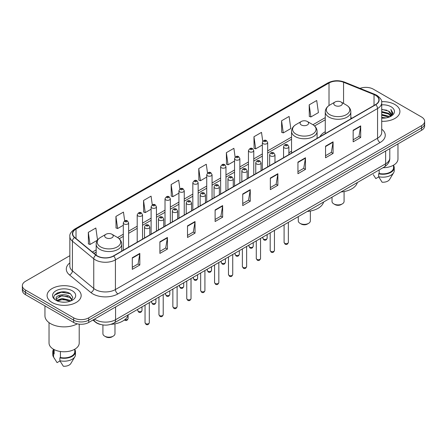 <?xml version="1.0" encoding="UTF-8"?>
<svg xmlns="http://www.w3.org/2000/svg" width="447" height="447" viewBox="0 0 447 447"><rect width="100%" height="100%" fill="white"/><g stroke="black" fill="none" stroke-linecap="round" stroke-linejoin="round"><path stroke-width="0.67" d="M291.539 151.192A18.813 10.862 0 0 0 288.885 152.952M325.271 131.714A18.813 10.862 0 0 0 319.979 136.67M100.642 324.477A10.65 6.146 180 0 1 95.563 322.231L92.915 320.046M65.541 292.003A14.198 8.197 0 0 0 57.233 292.986M69.849 255.695L25.468 281.319A10.65 6.146 0 0 0 22.35 285.667L22.35 290.304A10.65 6.146 0 0 0 25.468 294.651L73.66 322.471A10.65 6.146 0 0 0 88.718 322.471L421.532 130.323A10.65 6.146 0 0 0 424.65 125.976L424.65 123.657A10.65 6.146 0 0 1 421.532 128.004A10.65 6.146 0 0 0 424.65 123.657L424.65 121.338A10.65 6.146 0 0 0 421.532 116.991L373.34 89.171A10.65 6.146 0 0 0 360.008 88.361M22.35 285.667A10.65 6.146 0 0 0 25.468 290.014L73.66 317.834A10.65 6.146 0 0 0 88.718 317.834L88.718 320.153L421.532 128.004L88.718 320.153A10.65 6.146 0 0 1 73.66 320.153A10.65 6.146 0 0 0 88.718 320.153L88.718 322.471M25.468 290.014L25.468 292.332L73.66 320.153L25.468 292.332A10.65 6.146 0 0 1 22.35 287.985A10.65 6.146 0 0 0 25.468 292.332L25.468 294.651M394.924 104.531A17.036 9.834 0 0 0 381.637 101.676A17.036 9.834 0 0 1 394.924 104.531A17.036 9.834 0 0 1 399.914 111.487A17.036 9.834 0 0 0 394.924 104.531M76.169 288.561A17.036 9.834 0 0 0 57.602 286.432A17.036 9.834 0 0 0 47.086 295.517A17.036 9.834 0 0 0 52.075 302.474A17.036 9.834 0 0 0 70.643 304.608A17.036 9.834 0 0 0 81.158 295.517A17.036 9.834 0 0 0 76.169 288.561A17.036 9.834 0 0 0 57.602 286.432A17.036 9.834 0 0 0 47.086 295.517A17.036 9.834 0 0 0 52.075 302.474A17.036 9.834 0 0 0 70.643 304.608A17.036 9.834 0 0 0 81.158 295.517A17.036 9.834 0 0 0 76.169 288.561M375.547 95.312A11.359 6.56 180 0 1 378.877 99.949A11.359 6.56 180 0 1 375.547 104.587L113.415 255.93A11.359 6.56 180 0 1 96.077 255.053L74.744 237.463A11.359 6.56 180 0 1 72.693 233.703A11.359 6.56 180 0 1 76.018 229.065L329.014 82.997A11.359 6.56 180 0 1 343.564 82.259L374.033 94.58A11.359 6.56 180 0 1 375.547 95.312M375.748 95.2A11.644 6.722 0 0 0 374.195 94.446L343.726 82.125A11.644 6.722 0 0 0 328.819 82.879L75.817 228.948A11.644 6.722 0 0 0 74.515 237.558L95.848 255.148A11.644 6.722 0 0 0 113.616 256.047L375.748 104.704A11.644 6.722 0 0 0 375.748 95.2M132.29 257.757L132.29 269.351L139.822 265.004L139.822 253.41L132.29 257.757M132.29 267.289L138.089 263.942L139.788 253.795A2.838 1.637 -120 0 0 139.822 253.41M138.039 263.976L139.822 265.004M159.897 241.816L159.897 253.41L167.429 249.063L167.429 237.469L159.897 241.816M159.897 251.354L165.697 248.001L167.396 237.854A2.838 1.637 -120 0 0 167.429 237.469M165.647 248.035L167.429 249.063M187.505 225.875L187.505 237.469L195.037 233.122L195.037 221.528L187.505 225.875M187.505 235.413L193.305 232.066L195.009 221.913A2.838 1.637 -120 0 0 195.037 221.528M193.255 232.094L195.037 233.122M215.119 209.939L215.119 221.528L222.645 217.181L222.645 205.586L215.119 209.939M215.119 219.471L220.919 216.124L222.617 205.972A2.838 1.637 -120 0 0 222.645 205.586M220.863 216.152L222.645 217.181M353.164 130.239L353.164 141.828L360.69 137.48L360.69 125.892L353.164 130.239M353.164 139.771L358.963 136.424L360.662 126.277A2.838 1.637 -120 0 0 360.69 125.892M358.907 136.452L360.69 137.48M325.55 146.175L325.55 157.769L333.082 153.422L333.082 141.828L325.55 146.175M325.55 155.712L331.35 152.366L333.054 142.213A2.838 1.637 -120 0 0 333.082 141.828M331.3 152.393L333.082 153.422M297.942 162.116L297.942 173.71L305.474 169.363L305.474 157.769L297.942 162.116M297.942 171.654L303.742 168.307L305.441 158.154A2.838 1.637 -120 0 0 305.474 157.769M303.692 168.335L305.474 169.363M270.334 178.057L270.334 189.651L277.866 185.304L277.866 173.71L270.334 178.057M270.334 187.595L276.134 184.242L277.833 174.095A2.838 1.637 -120 0 0 277.866 173.71M276.084 184.276L277.866 185.304M242.727 193.998L242.727 205.592L250.253 201.239L250.253 189.651L242.727 193.998M242.727 203.53L248.526 200.183L250.225 190.036A2.838 1.637 -120 0 0 250.253 189.651M248.476 200.211L250.253 201.239M381.716 121.299A17.036 9.834 0 0 0 399.914 111.487A17.036 9.834 0 0 1 381.716 121.299M88.718 317.834L421.532 125.685A10.65 6.146 0 0 0 424.65 121.338M152.293 204.888L151.064 196.144L143.537 200.491L143.655 212.012M124.685 220.84L123.456 212.079L115.924 216.426L116.047 227.953M97.535 240.067L95.848 228.02L88.316 232.367L88.439 243.889M235.133 157.176L233.893 148.32L226.361 152.667L226.484 164.194M262.758 141.347L261.501 132.379L253.969 136.732L254.092 148.253M281.576 120.791L283.281 132.904L290.807 128.557L289.108 116.444L281.576 120.791L281.699 132.312M309.19 104.849L310.888 116.963L318.415 112.616L316.716 100.502L309.19 104.849L309.307 116.371M179.901 188.958L178.671 180.202L171.145 184.55L171.262 196.071M207.514 173.05L206.279 164.261L198.753 168.608L198.876 180.13M198.753 168.608L200.452 180.722L206.732 177.096M200.452 180.722L198.753 180.085M226.361 152.667L228.059 164.781L234.541 161.037M228.059 164.781L226.361 164.144M253.969 136.732L255.667 148.84L262.35 144.984M255.667 148.84L253.969 148.208M283.281 132.904L281.576 132.267M310.888 116.963L309.19 116.326M171.145 184.55L172.844 196.663L178.923 193.149M172.844 196.663L171.145 196.026M143.537 200.491L145.236 212.599L151.114 209.207M145.236 212.599L143.537 211.967M115.924 216.426L117.628 228.54L123.305 225.266M117.628 228.54L115.924 227.903M88.316 232.367L90.015 244.481L97.452 240.184M90.015 244.481L88.316 243.844M381.716 117.337L386.018 117.919M381.716 118.064L383.694 118.153M381.716 114.438L388.555 116.181L389.533 116.952M381.716 115.164L388.94 117.175M381.716 111.543L388.555 113.281L390.628 115.594M381.716 112.264L388.555 114.007L390.438 115.935M390.739 115.896L390.829 116.237M389.577 116.935A8.024 4.632 0 0 0 390.901 114.382A8.024 4.632 0 0 0 388.555 111.107L390.896 114.561M390.667 115.98L392.745 113.532L392.824 112.817L390.834 109.37L391.997 113.225L389.706 116.885M382.995 167.726A15.086 8.711 0 0 0 397.964 159.015L397.964 143.928M381.716 118.137A11.572 6.683 0 0 0 391.064 116.209A11.572 6.683 0 0 0 391.064 106.76A11.572 6.683 0 0 0 381.716 104.838M388.555 111.107L381.716 109.336M373.295 174.676L375.821 178.593L378.749 176.906M379.173 169.933L379.173 173.475A10.65 6.146 0 0 0 393.528 167.709L393.528 165.183M379.173 173.475L378.62 173.794L378.62 176.688L382.096 182.22A7.102 4.101 0 0 0 389.588 179.482L393.617 172.749A11.359 6.56 0 0 0 394.237 170.609L394.237 167.709A11.359 6.56 0 0 0 393.528 165.429M378.62 176.688A11.359 6.56 0 0 0 393.617 172.749M378.62 173.794A11.359 6.56 0 0 0 394.237 167.709M390.834 109.37L392.818 112.957M381.716 109.532L386.845 110.219M391.952 113.471L392.449 114.32M381.716 112.426L386.605 113.046M381.716 115.326L386.605 115.941M392.002 113.175L392.527 114.147M332.015 197.155L332.015 201.418A6.035 3.487 0 0 0 333.786 203.882L335.038 204.603A4.258 2.458 0 0 0 341.061 204.603L342.318 203.882A6.035 3.487 0 0 0 344.084 201.418L344.084 191.556M335.038 204.603L333.786 203.882A6.035 3.487 0 0 0 342.318 203.882M335.038 105.486A4.258 2.458 0 0 0 341.061 105.486A4.258 2.458 0 0 0 341.061 102.011L346.352 105.062A11.739 6.778 0 0 1 346.352 114.644A11.739 6.778 0 0 1 329.752 114.644A11.739 6.778 0 0 1 329.752 105.062C326.863 106.777 325.366 109.062 325.271 111.906A12.779 7.375 0 0 0 329.014 117.12A12.779 7.375 0 0 0 342.944 118.718A12.779 7.375 0 0 0 350.828 111.906C350.739 109.062 349.241 106.777 346.352 105.062L341.061 102.011A4.258 2.458 0 0 0 335.038 102.011A4.258 2.458 0 0 0 335.038 105.486M340.977 191.981A19.523 11.27 0 0 0 357.354 182.532M298.283 216.633L298.283 220.891A6.035 3.487 0 0 0 300.054 223.355L301.306 224.081A4.258 2.458 0 0 0 307.329 224.081L308.586 223.355A6.035 3.487 0 0 0 310.352 220.891L310.352 211.034M301.306 224.081L300.054 223.355A6.035 3.487 0 0 0 308.586 223.355M301.306 124.964A4.258 2.458 0 0 0 307.329 124.964A4.258 2.458 0 0 0 307.329 121.483L312.621 124.54A11.739 6.778 0 0 1 312.621 134.122A11.739 6.778 0 0 1 296.02 134.122A11.739 6.778 0 0 1 296.02 124.54C293.126 126.255 291.634 128.535 291.539 131.379A12.779 7.375 0 0 0 295.283 136.598A12.779 7.375 0 0 0 309.207 138.196A12.779 7.375 0 0 0 317.096 131.379C317.001 128.535 315.509 126.255 312.621 124.54L307.329 121.483A4.258 2.458 0 0 0 301.306 121.483A4.258 2.458 0 0 0 301.306 124.964M307.245 211.459A19.523 11.27 0 0 0 323.622 202.005M102.916 324.941L102.916 333.691A6.035 3.487 0 0 0 104.682 336.15L105.939 336.876A4.258 2.458 0 0 0 111.962 336.876L113.214 336.15A6.035 3.487 0 0 0 114.985 333.691L114.985 323.829M105.939 336.876L104.682 336.15A6.035 3.487 0 0 0 113.214 336.15M105.939 237.759A4.258 2.458 0 0 0 111.962 237.759A4.258 2.458 0 0 0 111.962 234.278L117.248 237.335A11.739 6.778 0 0 1 117.248 246.917A11.739 6.778 0 0 1 100.648 246.917A11.739 6.778 0 0 1 100.648 237.335C97.759 239.05 96.261 241.33 96.172 244.174A12.779 7.375 0 0 0 99.91 249.392A12.779 7.375 0 0 0 113.84 250.99A12.779 7.375 0 0 0 121.729 244.174C121.634 241.33 120.137 239.05 117.248 237.335L111.962 234.278A4.258 2.458 0 0 0 105.939 234.278A4.258 2.458 0 0 0 105.939 237.759M110.968 324.321A19.523 11.27 0 0 0 128.25 314.8M44.951 305.899L44.951 315.805A19.165 11.069 0 0 0 50.567 323.634A19.165 11.069 0 0 0 77.292 323.846M49.036 322.633L49.036 343.05A15.086 8.711 0 0 0 53.456 349.208A15.086 8.711 0 0 0 69.894 351.096A15.086 8.711 0 0 0 79.208 343.05L79.208 324.164M62.183 302.105L64.888 302.189M56.875 300.406L62.044 298.44L69.793 300.25L70.732 301.004M57.255 300.982L63.156 299.317L69.793 301.172M56.099 298.462L57.423 300.971M56.11 298.685C55.288 295.126 65.055 293.025 69.793 296.568L72.101 299.753M56.149 298.926L62.027 295.685L69.793 297.484L71.917 299.993M71.006 300.887L72.822 297.328L70.525 293.875C62.407 288.036 47.974 295.73 56.311 300.445L56.724 300.697M72.308 290.796A11.572 6.683 0 0 0 55.936 290.796A11.572 6.683 0 0 0 55.936 300.244A11.572 6.683 0 0 0 72.308 300.244A11.572 6.683 0 0 0 72.308 290.796M53.472 349.219L53.472 351.744A10.65 6.146 0 0 0 54.137 353.884L54.137 349.582M53.472 349.465A11.359 6.56 0 0 0 52.763 351.744L52.763 354.644A11.359 6.56 0 0 0 53.383 356.784A11.359 6.56 0 0 0 53.59 357.097L57.065 362.629L59.993 360.941M53.59 357.097L53.59 354.203L54.137 353.884M52.763 351.744A11.359 6.56 0 0 0 53.59 354.203M57.602 301.205L56.138 298.87M60.412 351.493L60.412 357.505A10.65 6.146 0 0 0 74.772 351.744L74.772 349.219M60.412 357.505L59.864 357.823L59.864 360.723L63.34 366.249A7.102 4.101 0 0 0 70.833 363.517L74.856 356.784A11.359 6.56 0 0 0 75.482 354.644L75.482 351.744A11.359 6.56 0 0 0 74.772 349.465M59.864 360.723A11.359 6.56 0 0 0 74.856 356.784M59.864 357.823A11.359 6.56 0 0 0 75.482 351.744M54.618 295.037L61.412 292.243L70.369 293.768M58.864 296.389L61.412 295.925L67.866 296.49M58.831 300.077L61.412 299.607L67.855 300.166M94.54 319.108A14.198 8.197 0 0 0 95.496 319.717A14.198 8.197 0 0 0 115.572 319.717L385.638 163.798A14.198 8.197 0 0 0 389.801 158.003C389.901 161.523 388.024 164.541 384.169 167.049L114.102 322.969A7.102 4.101 60 0 0 115.572 319.717L115.572 306.966M385.638 151.047L385.638 163.798A7.102 4.101 60 0 1 384.169 167.049M93.965 319.443A7.102 4.749 129.5 0 0 95.205 321.751L93.049 319.974M421.532 130.323L421.532 125.685M73.66 322.471L73.66 317.834M381.716 129.161A17.746 10.247 180 0 1 380.067 142.554L117.935 293.897A3.548 2.051 60 0 1 115.421 289.55L377.559 138.207A14.198 8.197 0 0 0 381.716 132.413L381.716 102.732A14.198 8.197 180 0 1 377.559 108.532A3.548 2.051 -120 0 0 375.748 104.704M117.935 293.897A17.746 10.247 180 0 1 92.836 293.897A17.746 10.247 180 0 1 90.847 292.528L69.508 274.939A17.746 10.247 180 0 1 69.849 262.909M95.345 289.55A14.198 8.197 0 0 0 115.421 289.55L115.421 259.869A14.198 8.197 180 0 1 93.753 258.774L72.42 241.184A14.198 8.197 180 0 1 69.849 236.485L69.849 266.161A14.198 8.197 0 0 0 72.42 270.865L93.753 288.455A14.198 8.197 0 0 0 95.345 289.55M381.716 102.732C382.191 100.514 380.559 98.044 376.821 95.312L374.955 94.406A3.548 1.665 112 0 0 374.195 94.446M374.955 94.406L344.486 82.086C338.608 80.007 333.026 80.309 327.746 82.997A3.548 2.051 60 0 1 328.819 82.879M75.817 228.948A3.548 2.051 -120 0 0 74.744 229.06C71.062 231.714 69.43 234.183 69.849 236.485M74.515 237.558A3.548 2.375 129.5 0 0 72.42 241.184L72.42 270.865A3.548 2.375 -50.5 0 1 69.508 274.939M344.486 82.086A3.548 1.665 112 0 0 343.726 82.125M95.848 255.148A3.548 2.375 129.5 0 0 93.753 258.774L93.753 288.455A3.548 2.375 -50.5 0 1 90.847 292.528M113.616 256.047A3.548 2.051 60 0 1 115.421 259.869L377.559 108.532L377.559 138.207A3.548 2.051 60 0 0 380.067 142.554M76.018 229.065L76.018 238.514M374.033 94.58L374.033 105.464M343.564 82.259L343.564 103.453M352.052 118.153L350.828 117.662M329.014 82.997L329.014 105.52M325.271 117.617L312.945 124.735M291.539 137.095L267.675 150.874M262.35 153.947L253.773 158.897M248.448 161.97L239.866 166.927M234.541 170L225.964 174.956M220.639 178.029L212.057 182.985M206.732 186.058L198.15 191.009M192.825 194.082L184.248 199.038M178.923 202.111L170.341 207.067M165.016 210.14L156.439 215.096M151.114 218.17L142.532 223.12M137.207 226.199L128.63 231.149M123.305 234.222L117.578 237.53M96.172 249.89L92.434 252.047M242.727 194.361L250.225 190.036M270.334 178.426L277.833 174.095M297.942 162.484L305.441 158.154M325.55 146.543L333.054 142.213M353.164 130.602L360.662 126.277M215.119 210.302L222.617 205.972M187.505 226.243L195.009 221.913M159.897 242.185L167.396 237.854M132.29 258.126L139.788 253.795M288.354 242.442C287.65 244.358 286.561 244.917 285.085 244.123L284.091 242.442A2.129 1.229 0 0 0 284.717 243.308A2.129 1.229 0 0 0 287.035 243.576A2.129 1.229 0 0 0 288.354 242.442L288.354 222.366M284.342 147.884A2.66 1.537 180 0 1 283.56 146.8C284.242 144.616 285.633 143.984 287.739 144.901L288.885 146.8A2.66 1.537 180 0 1 287.242 148.22A2.66 1.537 180 0 1 284.342 147.884M286.851 144.99A0.888 0.514 0 0 0 285.594 144.99A0.888 0.514 0 0 0 285.594 145.711A0.888 0.514 0 0 0 286.851 145.711A0.888 0.514 0 0 0 286.851 144.99M274.447 250.471C273.748 252.382 272.659 252.946 271.178 252.153L270.189 250.471A2.129 1.229 0 0 0 270.809 251.337A2.129 1.229 0 0 0 273.134 251.605A2.129 1.229 0 0 0 274.447 250.471L274.447 230.395M270.435 155.914A2.66 1.537 180 0 1 269.653 154.83C270.334 152.645 271.726 152.008 273.832 152.93L274.978 154.83A2.66 1.537 180 0 1 273.335 156.249A2.66 1.537 180 0 1 270.435 155.914M272.944 153.014A0.888 0.514 0 0 0 271.692 153.014A0.888 0.514 0 0 0 271.692 153.74A0.888 0.514 0 0 0 272.944 153.74A0.888 0.514 0 0 0 272.944 153.014M260.545 258.495C259.841 260.411 258.752 260.97 257.276 260.176L256.282 258.495A2.129 1.229 0 0 0 256.908 259.366A2.129 1.229 0 0 0 259.226 259.634A2.129 1.229 0 0 0 260.545 258.495L260.545 238.424M256.528 163.943A2.66 1.537 180 0 1 255.751 162.853C256.433 160.669 257.824 160.037 259.925 160.954L261.076 162.853A2.66 1.537 180 0 1 259.433 164.278A2.66 1.537 180 0 1 256.528 163.943M259.042 161.043A0.888 0.514 0 0 0 257.785 161.043A0.888 0.514 0 0 0 257.785 161.769A0.888 0.514 0 0 0 259.042 161.769A0.888 0.514 0 0 0 259.042 161.043M246.638 266.524C245.934 268.44 244.844 268.999 243.369 268.206L242.38 266.524A2.129 1.229 0 0 0 243 267.395A2.129 1.229 0 0 0 245.325 267.658A2.129 1.229 0 0 0 246.638 266.524L246.638 246.453M242.626 171.972A2.66 1.537 180 0 1 241.844 170.883C242.525 168.698 243.917 168.066 246.023 168.983L247.169 170.883A2.66 1.537 180 0 1 245.526 172.302A2.66 1.537 180 0 1 242.626 171.972M245.135 169.072A0.888 0.514 0 0 0 243.878 169.072A0.888 0.514 0 0 0 243.878 169.799A0.888 0.514 0 0 0 245.135 169.799A0.888 0.514 0 0 0 245.135 169.072M232.731 274.553C232.032 276.469 230.943 277.028 229.462 276.235L228.473 274.553A2.129 1.229 0 0 0 229.099 275.419A2.129 1.229 0 0 0 231.417 275.687A2.129 1.229 0 0 0 232.731 274.553L232.731 254.477M228.719 179.996A2.66 1.537 180 0 1 227.942 178.912C228.624 176.727 230.015 176.096 232.116 177.012L233.267 178.912A2.66 1.537 180 0 1 231.624 180.331A2.66 1.537 180 0 1 228.719 179.996M231.233 177.101A0.888 0.514 0 0 0 229.976 177.101A0.888 0.514 0 0 0 229.976 177.822A0.888 0.514 0 0 0 231.233 177.822A0.888 0.514 0 0 0 231.233 177.101M218.829 282.582C218.125 284.493 217.035 285.057 215.56 284.264L214.571 282.582A2.129 1.229 0 0 0 215.191 283.448A2.129 1.229 0 0 0 217.516 283.716A2.129 1.229 0 0 0 218.829 282.582L218.829 262.506M214.817 188.025A2.66 1.537 180 0 1 214.035 186.941C214.716 184.756 216.108 184.119 218.214 185.041L219.36 186.941A2.66 1.537 180 0 1 217.717 188.36A2.66 1.537 180 0 1 214.817 188.025M217.326 185.125A0.888 0.514 0 0 0 216.069 185.125A0.888 0.514 0 0 0 216.069 185.851A0.888 0.514 0 0 0 217.326 185.851A0.888 0.514 0 0 0 217.326 185.125M204.922 290.606C204.223 292.522 203.134 293.081 201.653 292.288L200.664 290.606A2.129 1.229 0 0 0 201.29 291.478A2.129 1.229 0 0 0 203.608 291.746A2.129 1.229 0 0 0 204.922 290.606L204.922 270.536M200.91 196.054A2.66 1.537 180 0 1 200.133 194.965C200.809 192.786 202.206 192.149 204.307 193.07L205.458 194.965A2.66 1.537 180 0 1 203.81 196.389A2.66 1.537 180 0 1 200.91 196.054M203.419 193.154A0.888 0.514 0 0 0 202.167 193.154A0.888 0.514 0 0 0 202.167 193.881A0.888 0.514 0 0 0 203.419 193.881A0.888 0.514 0 0 0 203.419 193.154M191.02 298.635C190.316 300.552 189.226 301.11 187.751 300.317L186.757 298.635A2.129 1.229 0 0 0 187.382 299.507A2.129 1.229 0 0 0 189.701 299.769A2.129 1.229 0 0 0 191.02 298.635L191.02 278.565M187.008 204.083A2.66 1.537 180 0 1 186.226 202.994C186.907 200.809 188.299 200.178 190.405 201.094L191.551 202.994A2.66 1.537 180 0 1 189.908 204.413A2.66 1.537 180 0 1 187.008 204.083M189.517 201.184A0.888 0.514 0 0 0 188.26 201.184A0.888 0.514 0 0 0 188.26 201.91A0.888 0.514 0 0 0 189.517 201.91A0.888 0.514 0 0 0 189.517 201.184M177.113 306.664C176.414 308.581 175.325 309.14 173.844 308.346L172.855 306.664A2.129 1.229 0 0 0 173.475 307.53A2.129 1.229 0 0 0 175.8 307.799A2.129 1.229 0 0 0 177.113 306.664L177.113 286.588M173.101 212.107A2.66 1.537 180 0 1 172.324 211.023C173 208.838 174.391 208.207 176.498 209.123L177.643 211.023A2.66 1.537 180 0 1 176.001 212.442A2.66 1.537 180 0 1 173.101 212.107M175.61 209.213A0.888 0.514 0 0 0 174.358 209.213A0.888 0.514 0 0 0 174.358 209.934A0.888 0.514 0 0 0 175.61 209.934A0.888 0.514 0 0 0 175.61 209.213M163.211 314.694C162.507 316.605 161.417 317.169 159.942 316.375L158.948 314.694A2.129 1.229 0 0 0 159.573 315.56A2.129 1.229 0 0 0 161.892 315.828A2.129 1.229 0 0 0 163.211 314.694L163.211 294.618M159.199 220.136A2.66 1.537 180 0 1 158.417 219.052C159.098 216.868 160.49 216.236 162.596 217.153L163.742 219.052A2.66 1.537 180 0 1 162.099 220.472A2.66 1.537 180 0 1 159.199 220.136M161.708 217.242A0.888 0.514 0 0 0 160.451 217.242A0.888 0.514 0 0 0 160.451 217.963A0.888 0.514 0 0 0 161.708 217.963A0.888 0.514 0 0 0 161.708 217.242M149.304 322.717C148.605 324.634 147.516 325.192 146.035 324.399L145.046 322.717A2.129 1.229 0 0 0 145.666 323.589A2.129 1.229 0 0 0 147.991 323.857A2.129 1.229 0 0 0 149.304 322.717L149.304 302.647M145.292 228.166A2.66 1.537 180 0 1 144.51 227.076C145.191 224.897 146.582 224.26 148.689 225.182L149.834 227.076A2.66 1.537 180 0 1 148.192 228.501A2.66 1.537 180 0 1 145.292 228.166M147.801 225.266A0.888 0.514 0 0 0 146.549 225.266A0.888 0.514 0 0 0 146.549 225.992A0.888 0.514 0 0 0 147.801 225.992A0.888 0.514 0 0 0 147.801 225.266M263.507 239.095A2.129 1.229 0 0 0 265.831 239.357A2.129 1.229 0 0 0 267.144 238.223C266.44 240.14 265.35 240.698 263.875 239.905L262.886 238.223A2.129 1.229 0 0 0 263.507 239.095M267.675 166.871L267.675 142.582A2.66 1.537 180 0 1 266.032 144.001A2.66 1.537 180 0 1 263.132 143.671A2.66 1.537 180 0 1 262.35 142.582L262.35 169.944M264.384 141.498A0.888 0.514 0 0 0 265.641 141.498A0.888 0.514 0 0 0 265.641 140.771A0.888 0.514 0 0 0 264.384 140.771A0.888 0.514 0 0 0 264.384 141.498M249.605 247.118A2.129 1.229 0 0 0 251.924 247.387A2.129 1.229 0 0 0 253.237 246.252C252.538 248.169 251.449 248.728 249.968 247.934L248.979 246.252A2.129 1.229 0 0 0 249.605 247.118M253.773 174.894L253.773 150.611A2.66 1.537 180 0 1 252.13 152.03A2.66 1.537 180 0 1 249.225 151.695A2.66 1.537 180 0 1 248.448 150.611L248.448 177.967M250.482 149.522A0.888 0.514 0 0 0 251.734 149.522A0.888 0.514 0 0 0 251.734 148.801A0.888 0.514 0 0 0 250.482 148.801A0.888 0.514 0 0 0 250.482 149.522M235.698 255.148A2.129 1.229 0 0 0 238.016 255.416A2.129 1.229 0 0 0 239.335 254.282C238.631 256.192 237.541 256.757 236.066 255.963L235.072 254.282A2.129 1.229 0 0 0 235.698 255.148M239.866 182.924L239.866 158.64A2.66 1.537 180 0 1 238.223 160.06A2.66 1.537 180 0 1 235.323 159.724A2.66 1.537 180 0 1 234.541 158.64L234.541 185.997M236.575 157.551A0.888 0.514 0 0 0 237.832 157.551A0.888 0.514 0 0 0 237.832 156.83A0.888 0.514 0 0 0 236.575 156.83A0.888 0.514 0 0 0 236.575 157.551M221.796 263.177A2.129 1.229 0 0 0 224.115 263.445A2.129 1.229 0 0 0 225.428 262.305C224.729 264.222 223.64 264.78 222.159 263.987L221.17 262.305A2.129 1.229 0 0 0 221.796 263.177M225.964 190.953L225.964 166.664A2.66 1.537 180 0 1 224.316 168.089A2.66 1.537 180 0 1 221.416 167.754A2.66 1.537 180 0 1 220.639 166.664L220.639 194.026M222.673 165.58A0.888 0.514 0 0 0 223.925 165.58A0.888 0.514 0 0 0 223.925 164.854A0.888 0.514 0 0 0 222.673 164.854A0.888 0.514 0 0 0 222.673 165.58M207.889 271.206A2.129 1.229 0 0 0 210.207 271.469A2.129 1.229 0 0 0 211.526 270.334C210.822 272.251 209.732 272.81 208.257 272.016L207.263 270.334A2.129 1.229 0 0 0 207.889 271.206M212.057 198.982L212.057 174.693A2.66 1.537 180 0 1 210.414 176.112A2.66 1.537 180 0 1 207.514 175.783A2.66 1.537 180 0 1 206.732 174.693L206.732 202.055M208.766 173.609A0.888 0.514 0 0 0 210.023 173.609A0.888 0.514 0 0 0 210.023 172.883A0.888 0.514 0 0 0 208.766 172.883A0.888 0.514 0 0 0 208.766 173.609M193.981 279.23A2.129 1.229 0 0 0 196.306 279.498A2.129 1.229 0 0 0 197.619 278.364C196.92 280.28 195.831 280.839 194.35 280.046L193.361 278.364A2.129 1.229 0 0 0 193.981 279.23M198.15 207.006L198.15 182.722A2.66 1.537 180 0 1 196.507 184.142A2.66 1.537 180 0 1 193.607 183.806A2.66 1.537 180 0 1 192.825 182.722L192.825 210.084M194.864 181.633A0.888 0.514 0 0 0 196.116 181.633A0.888 0.514 0 0 0 196.116 180.912A0.888 0.514 0 0 0 194.864 180.912A0.888 0.514 0 0 0 194.864 181.633M180.08 287.259A2.129 1.229 0 0 0 182.398 287.527A2.129 1.229 0 0 0 183.717 286.393C183.013 288.304 181.923 288.868 180.448 288.075L179.454 286.393A2.129 1.229 0 0 0 180.08 287.259M184.248 215.035L184.248 190.752A2.66 1.537 180 0 1 182.605 192.171A2.66 1.537 180 0 1 179.7 191.836A2.66 1.537 180 0 1 178.923 190.752L178.923 218.108M180.957 189.662A0.888 0.514 0 0 0 182.214 189.662A0.888 0.514 0 0 0 182.214 188.941A0.888 0.514 0 0 0 180.957 188.941A0.888 0.514 0 0 0 180.957 189.662M166.172 295.288A2.129 1.229 0 0 0 168.497 295.556A2.129 1.229 0 0 0 169.81 294.417C169.106 296.333 168.016 296.897 166.541 296.098L165.552 294.417A2.129 1.229 0 0 0 166.172 295.288M170.341 223.064L170.341 198.781A2.66 1.537 180 0 1 168.698 200.2A2.66 1.537 180 0 1 165.798 199.865A2.66 1.537 180 0 1 165.016 198.781L165.016 226.137M167.055 197.691A0.888 0.514 0 0 0 168.307 197.691A0.888 0.514 0 0 0 168.307 196.965A0.888 0.514 0 0 0 167.055 196.965A0.888 0.514 0 0 0 167.055 197.691M152.271 303.317A2.129 1.229 0 0 0 154.589 303.58A2.129 1.229 0 0 0 155.902 302.446C155.204 304.362 154.114 304.921 152.639 304.128L151.645 302.446A2.129 1.229 0 0 0 152.271 303.317M156.439 231.093L156.439 206.805A2.66 1.537 180 0 1 154.796 208.224A2.66 1.537 180 0 1 151.891 207.894A2.66 1.537 180 0 1 151.114 206.805L151.114 234.167M153.148 205.721A0.888 0.514 0 0 0 154.405 205.721A0.888 0.514 0 0 0 154.405 204.994A0.888 0.514 0 0 0 153.148 204.994A0.888 0.514 0 0 0 153.148 205.721M138.363 311.341A2.129 1.229 0 0 0 140.688 311.609A2.129 1.229 0 0 0 142.001 310.475C141.297 312.392 140.207 312.95 138.732 312.157L137.743 310.475A2.129 1.229 0 0 0 138.363 311.341M142.532 239.117L142.532 214.834A2.66 1.537 180 0 1 140.889 216.253A2.66 1.537 180 0 1 137.989 215.923A2.66 1.537 180 0 1 137.207 214.834L137.207 242.196M139.24 213.75A0.888 0.514 0 0 0 140.498 213.75A0.888 0.514 0 0 0 140.498 213.023A0.888 0.514 0 0 0 139.24 213.023A0.888 0.514 0 0 0 139.24 213.75M124.936 319.577A2.129 1.229 0 0 0 128.093 318.504C127.395 320.415 126.305 320.98 124.825 320.186L124.484 319.935M128.63 247.146L128.63 222.863A2.66 1.537 180 0 1 126.982 224.282A2.66 1.537 180 0 1 124.082 223.947A2.66 1.537 180 0 1 123.305 222.863L123.305 250.219M125.339 221.773A0.888 0.514 0 0 0 126.59 221.773A0.888 0.514 0 0 0 126.59 221.053A0.888 0.514 0 0 0 125.339 221.053A0.888 0.514 0 0 0 125.339 221.773M114.102 322.969C108.392 325.841 102.676 325.841 96.965 322.969L95.205 321.751M389.801 158.003L389.801 148.644M327.746 82.997L74.744 229.06M325.271 119.779L314.565 125.959M291.539 139.252L267.675 153.03M262.35 156.104L253.773 161.06M248.448 164.133L239.866 169.089M234.541 172.162L225.964 177.118M220.639 180.191L212.057 185.142M206.732 188.215L198.15 193.171M192.825 196.244L184.248 201.2M178.923 204.273L170.341 209.23M165.016 212.303L156.439 217.253M151.114 220.326L142.532 225.282M137.207 228.356L128.63 233.312M123.305 236.385L119.198 238.754M96.172 252.052L93.976 253.32M350.828 118.857L350.828 111.906M325.271 133.614L325.271 111.906M335.038 102.011L329.752 105.062M317.096 138.335L317.096 131.379M291.539 153.092L291.539 131.379M301.306 121.483L296.02 124.54M121.729 251.13L121.729 244.174M96.172 255.125L96.172 244.174M105.939 234.278L100.648 237.335M54.54 358.712L53.383 356.784M284.091 242.442L284.091 224.824M283.56 157.696L283.56 146.8M288.885 154.623L288.885 146.8M270.189 250.471L270.189 232.853M269.653 165.725L269.653 154.83M274.978 162.652L274.978 154.83M256.282 258.495L256.282 240.883M255.751 173.754L255.751 162.853M261.076 170.681L261.076 162.853M242.38 266.524L242.38 248.912M241.844 181.784L241.844 170.883M247.169 178.705L247.169 170.883M228.473 274.553L228.473 256.936M227.942 189.807L227.942 178.912M233.267 186.734L233.267 178.912M214.571 282.582L214.571 264.965M214.035 197.837L214.035 186.941M219.36 194.763L219.36 186.941M200.664 290.606L200.664 272.994M200.133 205.866L200.133 194.965M205.458 202.793L205.458 194.965M186.757 298.635L186.757 281.023M186.226 213.895L186.226 202.994M191.551 210.816L191.551 202.994M172.855 306.664L172.855 289.053M172.324 221.919L172.324 211.023M177.643 218.846L177.643 211.023M158.948 314.694L158.948 297.076M158.417 229.948L158.417 219.052M163.742 226.875L163.742 219.052M145.046 322.717L145.046 305.105M144.51 237.977L144.51 227.076M149.834 234.904L149.834 227.076M267.144 238.223L267.144 234.614M267.675 142.582L266.529 140.682C264.982 139.57 263.59 140.202 262.35 142.582M262.886 238.223L262.886 237.072M253.237 246.252L253.237 242.643M253.773 150.611L252.622 148.711C251.08 147.594 249.689 148.231 248.448 150.611M248.979 246.252L248.979 245.101M239.335 254.282L239.335 250.666M239.866 158.64L238.72 156.741C237.173 155.623 235.781 156.26 234.541 158.64M235.072 254.282L235.072 253.125M225.428 262.305L225.428 258.696M225.964 166.664L224.813 164.77C223.271 163.652 221.88 164.284 220.639 166.664M221.17 262.305L221.17 261.154M211.526 270.334L211.526 266.725M212.057 174.693L210.911 172.793C209.364 171.682 207.972 172.313 206.732 174.693M207.263 270.334L207.263 269.183M197.619 278.364L197.619 274.754M198.15 182.722L197.004 180.823C195.462 179.711 194.065 180.342 192.825 182.722M193.361 278.364L193.361 277.213M183.717 286.393L183.717 282.778M184.248 190.752L183.097 188.852C181.555 187.734 180.163 188.371 178.923 190.752M179.454 286.393L179.454 285.236M169.81 294.417L169.81 290.807M170.341 198.781L169.195 196.881C167.653 195.764 166.256 196.395 165.016 198.781M165.552 294.417L165.552 293.266M155.902 302.446L155.902 298.836M156.439 206.805L155.288 204.905C153.746 203.793 152.354 204.424 151.114 206.805M151.645 302.446L151.645 301.295M142.001 310.475L142.001 306.865M142.532 214.834L141.386 212.934C139.838 211.822 138.447 212.454 137.207 214.834M137.743 310.475L137.743 309.324M128.093 318.504L128.093 315.314M128.63 222.863L127.479 220.963C125.937 219.846 124.545 220.483 123.305 222.863"/></g></svg>
